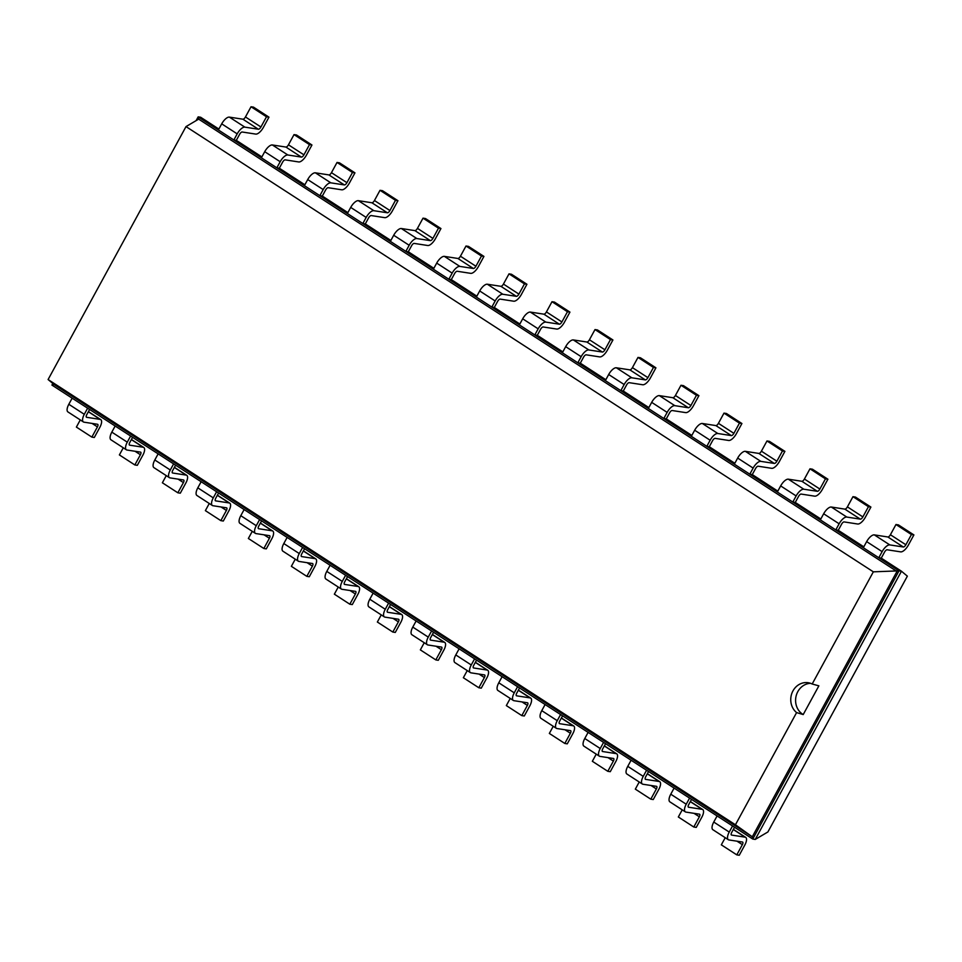 <?xml version="1.0" encoding="UTF-8"?>
<svg xmlns="http://www.w3.org/2000/svg" width="962" height="962" viewBox="0 0 962 962"><rect width="100%" height="100%" fill="white"/><g stroke="black" fill="none" stroke-linecap="round" stroke-linejoin="round"><path stroke-width="1.44" d="M755.23 839.441L752.777 839.056L899.013 570.839L901.466 571.224L755.23 839.441L767.892 831.962L907.358 576.154L901.466 571.224L881.264 558.128L884.595 552.02A2.814 1.154 -57.1 0 1 887.144 549.783L900.66 551.863A8.43 3.463 122.9 0 0 908.332 545.141L913.9 534.92L911.435 534.547L905.867 544.757L890.403 534.74L895.971 524.518L911.435 534.547M218.879 129.064L200.637 117.244L198.172 116.871L196.128 120.623M261.868 156.914L236.315 140.368L239.646 134.247A2.814 1.154 -57.1 0 1 242.208 132.01L255.724 134.091A8.43 3.463 122.9 0 0 263.396 127.369L268.963 117.16L266.498 116.775L260.93 126.984L245.454 116.967L251.022 106.758L266.498 116.775M304.87 184.764L279.317 168.218L282.648 162.097A2.814 1.154 -57.1 0 1 285.209 159.86L298.713 161.953A8.43 3.463 122.9 0 0 306.385 155.219L311.953 145.009L309.499 144.625L303.932 154.834L288.456 144.817L294.023 134.608L309.499 144.625M347.859 212.614L322.306 196.068L325.637 189.959A2.814 1.154 -57.1 0 1 328.198 187.71L341.714 189.803A8.43 3.463 122.9 0 0 349.386 183.069L354.954 172.859L352.489 172.475L346.921 182.684L331.457 172.667L337.025 162.458L352.489 172.475M390.861 240.464L365.307 223.918L368.638 217.809A2.814 1.154 -57.1 0 1 371.2 215.56L384.716 217.652A8.43 3.463 122.9 0 0 392.376 210.918L397.943 200.709L395.49 200.324L389.923 210.546L374.446 200.517L380.014 190.308L395.49 200.324M433.85 268.314L408.297 251.767L411.64 245.659A2.814 1.154 -57.1 0 1 414.189 243.41L427.705 245.502A8.43 3.463 122.9 0 0 435.377 238.768L440.945 228.559L438.48 228.186L432.912 238.396L417.448 228.367L423.015 218.158L438.48 228.186M476.851 296.176L451.298 279.617L454.629 273.509A2.814 1.154 -57.1 0 1 457.19 271.26L470.707 273.352A8.43 3.463 122.9 0 0 478.379 266.618L483.934 256.409L481.481 256.036L475.913 266.246L460.437 256.217L466.005 246.007L481.481 256.036M519.853 324.026L494.3 307.467L497.631 301.359A2.814 1.154 -57.1 0 1 500.18 299.11L513.696 301.202A8.43 3.463 122.9 0 0 521.368 294.48L526.935 284.259L524.47 283.886L518.903 294.095L503.439 284.067L509.006 273.857L524.47 283.886M562.842 351.876L537.289 335.317L540.62 329.208A2.814 1.154 -57.1 0 1 543.181 326.972L556.697 329.052A8.43 3.463 122.9 0 0 564.369 322.33L569.937 312.109L567.472 311.736L561.904 321.945L546.428 311.928L551.996 301.707L567.472 311.736M605.844 379.725L580.29 363.167L583.621 357.058A2.814 1.154 -57.1 0 1 586.171 354.822L599.687 356.902A8.43 3.463 122.9 0 0 607.359 350.18L612.926 339.971L610.473 339.586L604.906 349.795L589.429 339.778L594.997 329.569L610.473 339.586M648.833 407.575L623.28 391.029L626.611 384.908A2.814 1.154 -57.1 0 1 629.172 382.672L642.688 384.752A8.43 3.463 122.9 0 0 650.36 378.03L655.928 367.821L653.463 367.436L647.895 377.645L632.419 367.628L637.986 357.419L653.463 367.436M691.834 435.425L666.281 418.879L669.612 412.758A2.814 1.154 -57.1 0 1 672.161 410.521L685.678 412.614A8.43 3.463 122.9 0 0 693.349 405.88L698.917 395.671L696.464 395.286L690.896 405.495L675.42 395.478L680.988 385.269L696.464 395.286M734.824 463.275L709.271 446.729L712.601 440.62A2.814 1.154 -57.1 0 1 715.163 438.371L728.679 440.464A8.43 3.463 122.9 0 0 736.351 433.73L741.918 423.52L739.453 423.136L733.886 433.345L718.422 423.328L723.989 413.119L739.453 423.136M777.825 491.125L752.272 474.579L755.603 468.47A2.814 1.154 -57.1 0 1 758.164 466.221L771.668 468.314A8.43 3.463 122.9 0 0 779.34 461.58L784.908 451.37L782.455 450.986L776.887 461.207L761.411 451.178L766.979 440.969L782.455 450.986M820.814 518.987L795.261 502.429L798.604 496.32A2.814 1.154 -57.1 0 1 801.154 494.071L814.67 496.164A8.43 3.463 122.9 0 0 822.342 489.43L827.909 479.22L825.444 478.848L819.877 489.057L804.412 479.028L809.98 468.819L825.444 478.848M863.816 546.837L838.263 530.278L841.594 524.17A2.814 1.154 -57.1 0 1 844.155 521.921L857.671 524.013A8.43 3.463 122.9 0 0 865.331 517.279L870.899 507.07L868.446 506.697L862.878 516.907L847.402 506.878L852.969 496.669L868.446 506.697M52.814 383.477L51.936 385.077L72.15 398.172L68.819 404.28A8.43 3.463 122.9 0 0 67.929 411.928L83.405 421.945A8.43 3.463 122.9 0 0 84.007 422.174L97.523 424.266A2.814 1.154 -57.1 0 1 97.715 424.338A2.814 1.154 -57.1 0 1 97.427 426.887L91.859 437.097L76.383 427.08L80.279 419.925M729.232 832.07A8.43 3.463 122.9 0 0 728.342 839.718L712.866 829.701A8.43 3.463 122.9 0 1 713.756 822.053L729.232 832.07L732.563 825.961L752.777 839.056L752.284 836.796L896.957 571.464L198.665 119.132L186.003 126.599L48.1 379.533L735.437 824.771L796.596 712.589A16.595 14.875 98.8 0 1 792.965 690.896A16.595 14.875 98.8 0 1 808.188 682.719A16.595 14.875 98.8 0 1 812.181 684.006L873.34 571.837L186.003 126.599M88.36 411.748L100.168 419.396L86.652 417.304A2.814 1.154 122.9 0 1 86.46 417.231A2.814 1.154 122.9 0 1 86.748 414.682L89.598 409.475M733.297 829.509L745.105 837.168L731.601 835.076A2.814 1.154 122.9 0 1 731.397 835.004A2.814 1.154 122.9 0 1 731.697 832.455L734.535 827.236M83.405 421.945A8.43 3.463 122.9 0 1 84.295 414.309L87.626 408.189L732.563 825.961M131.349 439.598L143.17 447.246L129.654 445.165A2.814 1.154 122.9 0 1 129.449 445.081A2.814 1.154 122.9 0 1 129.75 442.532L132.588 437.325M690.295 801.659L702.116 809.319L688.6 807.226A2.814 1.154 122.9 0 1 688.395 807.154A2.814 1.154 122.9 0 1 688.696 804.605L691.534 799.386M174.35 467.448L186.159 475.096L172.643 473.015A2.814 1.154 122.9 0 1 172.451 472.931A2.814 1.154 122.9 0 1 172.739 470.394L175.589 465.175M647.306 773.809L659.114 781.469L645.61 779.376A2.814 1.154 122.9 0 1 645.406 779.304A2.814 1.154 122.9 0 1 645.706 776.755L648.544 771.536M217.34 495.298L229.16 502.946L215.644 500.865A2.814 1.154 122.9 0 1 215.44 500.793A2.814 1.154 122.9 0 1 215.741 498.244L218.578 493.025M604.304 745.959L616.125 753.607L602.609 751.526A2.814 1.154 122.9 0 1 602.404 751.454A2.814 1.154 122.9 0 1 602.705 748.905L605.543 743.686M260.341 523.148L272.15 530.808L258.646 528.715A2.814 1.154 122.9 0 1 258.441 528.643A2.814 1.154 122.9 0 1 258.742 526.094L261.58 520.875M561.315 718.109L573.124 725.757L559.607 723.677A2.814 1.154 122.9 0 1 559.415 723.592A2.814 1.154 122.9 0 1 559.704 721.055L562.554 715.836M303.331 550.998L315.151 558.657L301.635 556.565A2.814 1.154 122.9 0 1 301.431 556.493A2.814 1.154 122.9 0 1 301.731 553.944L304.581 548.725M518.314 690.259L530.134 697.907L516.618 695.827A2.814 1.154 122.9 0 1 516.414 695.742A2.814 1.154 122.9 0 1 516.714 693.193L519.552 687.986M346.332 578.847L358.153 586.507L344.637 584.415A2.814 1.154 122.9 0 1 344.432 584.343A2.814 1.154 122.9 0 1 344.733 581.794L347.571 576.575M475.324 662.409L487.133 670.057L473.617 667.965A2.814 1.154 122.9 0 1 473.424 667.893A2.814 1.154 122.9 0 1 473.713 665.343L476.563 660.136M389.333 606.697L401.142 614.357L387.626 612.265A2.814 1.154 122.9 0 1 387.421 612.193A2.814 1.154 122.9 0 1 387.722 609.643L390.572 604.425M432.323 634.559L444.143 642.207L430.627 640.115A2.814 1.154 122.9 0 1 430.423 640.043A2.814 1.154 122.9 0 1 430.723 637.493L433.561 632.287M873.34 571.837L899.013 570.839L878.799 557.756L881.264 558.128M260.93 126.984A2.814 1.154 122.9 0 1 258.369 129.233L244.865 127.14A8.43 3.463 -57.1 0 0 237.193 133.874L221.717 123.845L218.386 129.966L198.172 116.871L198.665 119.132M863.323 547.727L878.799 557.756L882.13 551.635A8.43 3.463 -57.1 0 1 889.802 544.913L903.318 546.993L887.842 536.976L874.326 534.884A8.43 3.463 -57.1 0 0 866.654 541.618L863.323 547.727L835.798 529.906L838.263 530.278M303.932 154.834A2.814 1.154 122.9 0 1 301.371 157.083L287.854 154.99A8.43 3.463 -57.1 0 0 280.183 161.724L264.718 151.695L261.387 157.816L233.862 139.983L236.315 140.368M862.878 516.907A2.814 1.154 122.9 0 1 860.317 519.143L846.8 517.063A8.43 3.463 -57.1 0 0 839.129 523.785L823.664 513.768L820.333 519.877L792.808 502.044L795.261 502.429M346.921 182.684A2.814 1.154 122.9 0 1 344.372 184.932L330.856 182.84A8.43 3.463 -57.1 0 0 323.184 189.574L307.708 179.557L304.377 185.666L276.852 167.833L279.317 168.218M819.877 489.057A2.814 1.154 122.9 0 1 817.327 491.293L803.811 489.213A8.43 3.463 -57.1 0 0 796.139 495.935L780.663 485.918L777.332 492.027L749.807 474.194L752.272 474.579M389.923 210.546A2.814 1.154 122.9 0 1 387.361 212.782L373.845 210.69A8.43 3.463 -57.1 0 0 366.173 217.424L350.709 207.407L347.378 213.516L319.853 195.683L322.306 196.068M776.887 461.207A2.814 1.154 122.9 0 1 774.326 463.443L760.81 461.363A8.43 3.463 -57.1 0 0 753.138 468.085L737.674 458.068L734.343 464.177L706.817 446.344L709.271 446.729M432.912 238.396A2.814 1.154 122.9 0 1 430.363 240.632L416.847 238.552A8.43 3.463 -57.1 0 0 409.175 245.274L393.698 235.257L390.368 241.366L362.842 223.533L365.307 223.918M733.886 433.345A2.814 1.154 122.9 0 1 731.336 435.594L717.82 433.501A8.43 3.463 -57.1 0 0 710.148 440.235L694.672 430.218L691.341 436.327L663.816 418.494L666.281 418.879M475.913 266.246A2.814 1.154 122.9 0 1 473.352 268.482L459.836 266.402A8.43 3.463 -57.1 0 0 452.164 273.124L436.7 263.107L433.369 269.216L405.844 251.383L408.297 251.767M690.896 405.495A2.814 1.154 122.9 0 1 688.335 407.744L674.819 405.651A8.43 3.463 -57.1 0 0 667.147 412.385L651.683 402.356L648.34 408.477L620.827 390.644L623.28 391.029M518.903 294.095A2.814 1.154 122.9 0 1 516.353 296.332L502.837 294.252A8.43 3.463 -57.1 0 0 495.165 300.974L479.689 290.957L476.358 297.066L448.833 279.245L451.298 279.617M647.895 377.645A2.814 1.154 122.9 0 1 645.334 379.894L631.83 377.801A8.43 3.463 -57.1 0 0 624.158 384.535L608.681 374.507L605.351 380.627L577.825 362.794L580.29 363.167M561.904 321.945A2.814 1.154 122.9 0 1 559.343 324.194L545.827 322.102A8.43 3.463 -57.1 0 0 538.167 328.836L522.691 318.807L519.36 324.915L491.835 307.094L494.3 307.467M604.906 349.795A2.814 1.154 122.9 0 1 602.344 352.044L588.828 349.952A8.43 3.463 -57.1 0 0 581.156 356.686L565.68 346.657L562.349 352.765L534.824 334.944L537.289 335.317M51.936 385.077L53.992 384.463L752.284 836.796L735.437 824.771M728.342 839.718A8.43 3.463 122.9 0 0 728.943 839.946L742.46 842.027A2.814 1.154 -57.1 0 1 742.664 842.111A2.814 1.154 -57.1 0 1 742.363 844.66L736.796 854.869L721.32 844.84L725.216 837.698M745.105 837.168A8.43 3.463 -57.1 0 1 745.718 837.385A8.43 3.463 -57.1 0 1 744.816 845.033L739.261 855.242L736.796 854.869M100.168 419.396A8.43 3.463 -57.1 0 1 100.769 419.624A8.43 3.463 -57.1 0 1 99.88 427.26L94.312 437.482L91.859 437.097M713.756 822.053L717.087 815.944M115.151 426.022L111.82 432.13A8.43 3.463 122.9 0 0 110.919 439.778L126.395 449.807A8.43 3.463 122.9 0 0 126.996 450.024L140.512 452.116A2.814 1.154 -57.1 0 1 140.717 452.188A2.814 1.154 -57.1 0 1 140.416 454.737L134.848 464.947L119.384 454.93L123.28 447.775M685.341 811.868L669.877 801.851A8.43 3.463 122.9 0 1 670.767 794.203L686.231 804.22A8.43 3.463 122.9 0 0 685.341 811.868A8.43 3.463 122.9 0 0 685.942 812.096L699.458 814.177A2.814 1.154 -57.1 0 1 699.663 814.261A2.814 1.154 -57.1 0 1 699.362 816.798L693.794 827.019L678.33 816.991L682.226 809.848M702.116 809.319A8.43 3.463 -57.1 0 1 702.717 809.535A8.43 3.463 -57.1 0 1 701.827 817.183L696.26 827.392L693.794 827.019M686.231 804.22L689.574 798.111M143.17 447.246A8.43 3.463 -57.1 0 1 143.771 447.474A8.43 3.463 -57.1 0 1 142.881 455.122L137.313 465.331L134.848 464.947M111.82 432.13L127.285 442.159L130.616 436.051M127.285 442.159A8.43 3.463 122.9 0 0 126.395 449.807M670.767 794.203L674.097 788.094M158.141 453.872L154.81 459.98A8.43 3.463 122.9 0 0 153.92 467.628L169.396 477.657A8.43 3.463 122.9 0 0 169.997 477.873L183.514 479.966A2.814 1.154 -57.1 0 1 183.706 480.038A2.814 1.154 -57.1 0 1 183.417 482.587L177.85 492.797L162.374 482.78L166.27 475.637M642.351 784.018L626.875 774.001A8.43 3.463 122.9 0 1 627.765 766.353L643.241 776.37A8.43 3.463 122.9 0 0 642.351 784.018A8.43 3.463 122.9 0 0 642.953 784.246L656.469 786.327A2.814 1.154 -57.1 0 1 656.661 786.399A2.814 1.154 -57.1 0 1 656.373 788.948L650.805 799.169L635.329 789.141L639.225 781.998M659.114 781.469A8.43 3.463 -57.1 0 1 659.728 781.685A8.43 3.463 -57.1 0 1 658.826 789.333L653.258 799.542L650.805 799.169M643.241 776.37L646.572 770.261M186.159 475.096A8.43 3.463 -57.1 0 1 186.76 475.324A8.43 3.463 -57.1 0 1 185.87 482.972L180.303 493.181L177.85 492.797M154.81 459.98L170.286 470.009L173.617 463.9M170.286 470.009A8.43 3.463 122.9 0 0 169.396 477.657M627.765 766.353L631.096 760.245M201.142 481.721L197.811 487.842A8.43 3.463 122.9 0 0 196.921 495.478L212.386 505.507A8.43 3.463 122.9 0 0 212.987 505.723L226.503 507.816A2.814 1.154 -57.1 0 1 226.707 507.888A2.814 1.154 -57.1 0 1 226.407 510.437L220.839 520.646L205.375 510.63L209.271 503.487M599.35 756.168L583.886 746.139A8.43 3.463 122.9 0 1 584.776 738.503L600.24 748.52A8.43 3.463 122.9 0 0 599.35 756.168A8.43 3.463 122.9 0 0 599.951 756.385L613.467 758.477A2.814 1.154 -57.1 0 1 613.672 758.549A2.814 1.154 -57.1 0 1 613.371 761.098L607.804 771.308L592.339 761.291L596.236 754.148M616.125 753.607A8.43 3.463 -57.1 0 1 616.726 753.835A8.43 3.463 -57.1 0 1 615.836 761.483L610.269 771.692L607.804 771.308M600.24 748.52L603.571 742.411M229.16 502.946A8.43 3.463 -57.1 0 1 229.762 503.174A8.43 3.463 -57.1 0 1 228.872 510.822L223.304 521.031L220.839 520.646M197.811 487.842L213.275 497.859L216.606 491.75M213.275 497.859A8.43 3.463 122.9 0 0 212.386 505.507M584.776 738.503L588.107 732.383M244.132 509.571L240.801 515.692A8.43 3.463 122.9 0 0 239.911 523.328L255.387 533.357A8.43 3.463 122.9 0 0 255.988 533.585L269.504 535.666A2.814 1.154 -57.1 0 1 269.709 535.738A2.814 1.154 -57.1 0 1 269.408 538.287L263.841 548.496L248.364 538.479L252.26 531.337M556.361 728.318L540.885 718.289A8.43 3.463 122.9 0 1 541.774 710.653L557.251 720.67A8.43 3.463 122.9 0 0 556.361 728.318A8.43 3.463 122.9 0 0 556.962 728.535L570.478 730.627A2.814 1.154 -57.1 0 1 570.67 730.699A2.814 1.154 -57.1 0 1 570.382 733.248L564.814 743.458L549.338 733.441L553.234 726.298M573.124 725.757A8.43 3.463 -57.1 0 1 573.725 725.985A8.43 3.463 -57.1 0 1 572.835 733.633L567.267 743.842L564.814 743.458M557.251 720.67L560.581 714.562M272.15 530.808A8.43 3.463 -57.1 0 1 272.763 531.024A8.43 3.463 -57.1 0 1 271.861 538.672L266.294 548.881L263.841 548.496M240.801 515.692L256.277 525.709L259.608 519.6M256.277 525.709A8.43 3.463 122.9 0 0 255.387 533.357M541.774 710.653L545.105 704.533M287.133 537.433L283.802 543.542A8.43 3.463 122.9 0 0 282.912 551.19L298.376 561.207A8.43 3.463 122.9 0 0 298.978 561.435L312.494 563.516A2.814 1.154 -57.1 0 1 312.698 563.6A2.814 1.154 -57.1 0 1 312.397 566.137L306.83 576.358L291.366 566.329L295.262 559.187M513.359 700.468L497.883 690.439A8.43 3.463 122.9 0 1 498.785 682.792L514.249 692.82A8.43 3.463 122.9 0 0 513.359 700.468A8.43 3.463 122.9 0 0 513.961 700.685L527.477 702.777A2.814 1.154 -57.1 0 1 527.681 702.849A2.814 1.154 -57.1 0 1 527.38 705.399L521.813 715.608L506.337 705.591L510.233 698.436M530.134 697.907A8.43 3.463 -57.1 0 1 530.735 698.135A8.43 3.463 -57.1 0 1 529.846 705.783L524.278 715.993L521.813 715.608M514.249 692.82L517.58 686.712M315.151 558.657A8.43 3.463 -57.1 0 1 315.752 558.874A8.43 3.463 -57.1 0 1 314.863 566.522L309.295 576.731L306.83 576.358M283.802 543.542L299.266 553.559L302.609 547.45M299.266 553.559A8.43 3.463 122.9 0 0 298.376 561.207M498.785 682.792L502.116 676.683M330.122 565.283L326.791 571.392A8.43 3.463 122.9 0 0 325.902 579.04L341.378 589.057A8.43 3.463 122.9 0 0 341.979 589.285L355.495 591.365A2.814 1.154 -57.1 0 1 355.7 591.45A2.814 1.154 -57.1 0 1 355.399 593.999L349.831 604.208L334.355 594.179L338.251 587.036M470.37 672.606L454.894 662.59A8.43 3.463 122.9 0 1 455.784 654.942L471.26 664.97A8.43 3.463 122.9 0 0 470.37 672.606A8.43 3.463 122.9 0 0 470.971 672.835L484.487 674.927A2.814 1.154 -57.1 0 1 484.68 674.999A2.814 1.154 -57.1 0 1 484.391 677.549L478.823 687.758L463.347 677.741L467.243 670.586M487.133 670.057A8.43 3.463 -57.1 0 1 487.734 670.286A8.43 3.463 -57.1 0 1 486.844 677.933L481.277 688.143L478.823 687.758M471.26 664.97L474.591 658.862M358.153 586.507A8.43 3.463 -57.1 0 1 358.754 586.724A8.43 3.463 -57.1 0 1 357.864 594.372L352.296 604.581L349.831 604.208M326.791 571.392L342.268 581.409L345.598 575.3M342.268 581.409A8.43 3.463 122.9 0 0 341.378 589.057M455.784 654.942L459.114 648.833M373.124 593.133L369.793 599.242A8.43 3.463 122.9 0 0 368.903 606.89L384.367 616.907A8.43 3.463 122.9 0 0 384.98 617.135L398.484 619.227A2.814 1.154 -57.1 0 1 398.689 619.3A2.814 1.154 -57.1 0 1 398.388 621.849L392.821 632.058L377.357 622.029L381.253 614.886M427.368 644.756L411.892 634.74A8.43 3.463 122.9 0 1 412.782 627.092L428.258 637.121A8.43 3.463 122.9 0 0 427.368 644.756A8.43 3.463 122.9 0 0 427.97 644.985L441.486 647.077A2.814 1.154 -57.1 0 1 441.69 647.149A2.814 1.154 -57.1 0 1 441.39 649.699L435.822 659.908L420.346 649.891L424.242 642.736M444.143 642.207A8.43 3.463 -57.1 0 1 444.745 642.436A8.43 3.463 -57.1 0 1 443.855 650.072L438.287 660.293L435.822 659.908M428.258 637.121L431.589 631M401.142 614.357A8.43 3.463 -57.1 0 1 401.743 614.586A8.43 3.463 -57.1 0 1 400.853 622.222L395.286 632.431L392.821 632.058M369.793 599.242L385.269 609.271L388.6 603.15M385.269 609.271A8.43 3.463 122.9 0 0 384.367 616.907M412.782 627.092L416.125 620.983M903.318 546.993A2.814 1.154 122.9 0 0 905.867 544.757M221.717 123.845A8.43 3.463 -57.1 0 1 229.389 117.123L242.905 119.204A2.814 1.154 122.9 0 0 245.454 116.967M268.963 117.16L253.487 107.131L251.022 106.758M887.842 536.976A2.814 1.154 122.9 0 0 890.403 534.74M913.9 534.92L898.424 524.903L895.971 524.518M237.193 133.874L233.862 139.983L218.386 129.966M839.129 523.785L835.798 529.906L820.333 519.877M264.718 151.695A8.43 3.463 -57.1 0 1 272.39 144.973L285.894 147.054A2.814 1.154 122.9 0 0 288.456 144.817M311.953 145.009L296.488 134.981L294.023 134.608M823.664 513.768A8.43 3.463 -57.1 0 1 831.336 507.034L844.852 509.126A2.814 1.154 122.9 0 0 847.402 506.878M870.899 507.07L855.434 497.053L852.969 496.669M280.183 161.724L276.852 167.833L261.387 157.816M796.139 495.935L792.808 502.044L777.332 492.027M307.708 179.557A8.43 3.463 -57.1 0 1 315.38 172.823L328.896 174.916A2.814 1.154 122.9 0 0 331.457 172.667M354.954 172.859L339.478 162.831L337.025 162.458M780.663 485.918A8.43 3.463 -57.1 0 1 788.335 479.184L801.851 481.277A2.814 1.154 122.9 0 0 804.412 479.028M827.909 479.22L812.433 469.203L809.98 468.819M323.184 189.574L319.853 195.683L304.377 185.666M753.138 468.085L749.807 474.194L734.343 464.177M350.709 207.407A8.43 3.463 -57.1 0 1 358.381 200.673L371.897 202.766A2.814 1.154 122.9 0 0 374.446 200.517M397.943 200.709L382.479 190.692L380.014 190.308M737.674 458.068A8.43 3.463 -57.1 0 1 745.346 451.334L758.85 453.427A2.814 1.154 122.9 0 0 761.411 451.178M784.908 451.37L769.444 441.354L766.979 440.969M366.173 217.424L362.842 223.533L347.378 213.516M710.148 440.235L706.817 446.344L691.341 436.327M393.698 235.257A8.43 3.463 -57.1 0 1 401.37 228.523L414.887 230.615A2.814 1.154 122.9 0 0 417.448 228.367M440.945 228.559L425.469 218.542L423.015 218.158M694.672 430.218A8.43 3.463 -57.1 0 1 702.344 423.484L715.86 425.577A2.814 1.154 122.9 0 0 718.422 423.328M741.918 423.52L726.442 413.504L723.989 413.119M409.175 245.274L405.844 251.383L390.368 241.366M667.147 412.385L663.816 418.494L648.34 408.477M436.7 263.107A8.43 3.463 -57.1 0 1 444.372 256.373L457.888 258.465A2.814 1.154 122.9 0 0 460.437 256.217M483.934 256.409L468.47 246.392L466.005 246.007M651.683 402.356A8.43 3.463 -57.1 0 1 659.343 395.635L672.859 397.715A2.814 1.154 122.9 0 0 675.42 395.478M698.917 395.671L683.453 385.642L680.988 385.269M452.164 273.124L448.833 279.245L433.369 269.216M624.158 384.535L620.827 390.644L605.351 380.627M479.689 290.957A8.43 3.463 -57.1 0 1 487.361 284.223L500.877 286.315A2.814 1.154 122.9 0 0 503.439 284.067M526.935 284.259L511.459 274.242L509.006 273.857M608.681 374.507A8.43 3.463 -57.1 0 1 616.353 367.785L629.869 369.865A2.814 1.154 122.9 0 0 632.419 367.628M655.928 367.821L640.452 357.792L637.986 357.419M495.165 300.974L491.835 307.094L476.358 297.066M581.156 356.686L577.825 362.794L562.349 352.765M522.691 318.807A8.43 3.463 -57.1 0 1 530.363 312.085L543.879 314.165A2.814 1.154 122.9 0 0 546.428 311.928M569.937 312.109L554.461 302.092L551.996 301.707M565.68 346.657A8.43 3.463 -57.1 0 1 573.352 339.935L586.868 342.015A2.814 1.154 122.9 0 0 589.429 339.778M612.926 339.971L597.462 329.942L594.997 329.569M538.167 328.836L534.824 334.944L519.36 324.915M53.992 384.463L48.1 379.533M72.15 398.172L87.626 408.189M796.596 712.589L803.21 714.574L818.866 685.846L812.181 684.006M803.21 714.574A16.595 14.875 98.8 0 1 797.811 691.642A16.595 14.875 98.8 0 1 810.581 683.321M92.075 423.424L97.427 426.887M84.295 414.309L68.819 404.28M737.012 841.197L742.363 844.66M135.065 451.274L140.416 454.737M694.023 813.335L699.362 816.798M178.066 479.124L183.417 482.587M651.021 785.485L656.373 788.948M221.068 506.974L226.407 510.437M608.02 757.635L613.371 761.098M264.057 534.824L269.408 538.287M565.031 729.785L570.382 733.248M307.058 562.674L312.397 566.137M522.029 701.935L527.38 705.399M350.048 590.524L355.399 593.999M479.04 674.085L484.391 677.549M393.049 618.386L398.388 621.849M436.039 646.236L441.39 649.699M866.654 541.618L882.13 551.635M874.326 534.884L889.802 544.913M258.369 129.233L242.905 119.204M244.865 127.14L229.389 117.123M860.317 519.143L844.852 509.126M846.8 517.063L831.336 507.034M301.371 157.083L285.894 147.054M287.854 154.99L272.39 144.973M817.327 491.293L801.851 481.277M803.811 489.213L788.335 479.184M344.372 184.932L328.896 174.916M330.856 182.84L315.38 172.823M774.326 463.443L758.85 453.427M760.81 461.363L745.346 451.334M387.361 212.782L371.897 202.766M373.845 210.69L358.381 200.673M731.336 435.594L715.86 425.577M717.82 433.501L702.344 423.484M430.363 240.632L414.887 230.615M416.847 238.552L401.37 228.523M688.335 407.744L672.859 397.715M674.819 405.651L659.343 395.635M473.352 268.482L457.888 258.465M459.836 266.402L444.372 256.373M645.334 379.894L629.869 369.865M631.83 377.801L616.353 367.785M516.353 296.332L500.877 286.315M502.837 294.252L487.361 284.223M602.344 352.044L586.868 342.015M588.828 349.952L573.352 339.935M559.343 324.194L543.879 314.165M545.827 322.102L530.363 312.085M88.42 411.616L100.769 419.624M733.369 829.388L745.718 837.385M131.421 439.478L143.771 447.474M690.367 801.538L702.717 809.535M174.411 467.328L186.76 475.324M647.366 773.688L659.728 781.685M217.412 495.177L229.762 503.174M604.376 745.839L616.726 753.835M260.413 523.027L272.763 531.024M561.375 717.989L573.725 725.985M303.403 550.877L315.752 558.874M518.386 690.139L530.735 698.135M346.404 578.727L358.754 586.724M475.384 662.277L487.734 670.286M389.394 606.577L401.743 614.586M432.395 634.427L444.745 642.436"/></g></svg>
